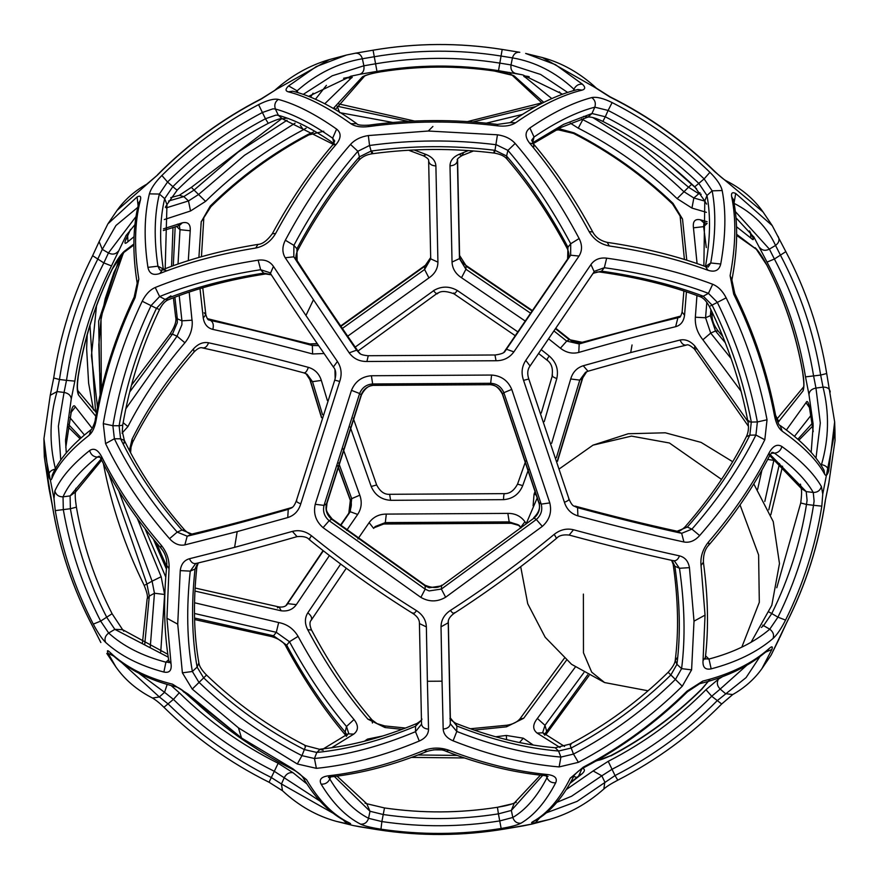 <?xml version="1.0" encoding="UTF-8"?>
<svg xmlns="http://www.w3.org/2000/svg" width="879" height="879" viewBox="0 0 879 879"><rect width="100%" height="100%" fill="white"/><g stroke="black" fill="none" stroke-linecap="round" stroke-linejoin="round"><path stroke-width="1.32" d="M126.279 235.165L111.49 265.908C93.075 302.222 80.868 340.623 74.847 381.112L71.265 398.912L65.529 440.082M521.895 74.715L498.514 70.672C457.97 64.299 417.459 64.53 376.97 71.375L359.786 74.297C363.137 72.935 364.499 70.1 363.873 65.782L375.63 63.782C416.888 56.805 458.179 56.564 499.503 63.057L511.018 64.925L540.618 74.451L567.614 92.405M543.771 102.371L514.083 75.858C510.249 74.056 503.722 72.441 494.492 71.023L494.492 71.034C456.838 65.573 419.184 65.793 381.563 71.715L381.552 71.682C373.597 73.023 367.982 74.429 364.719 75.957L362.544 76.737C366.005 74.902 372.333 73.21 381.552 71.682L381.563 71.693C419.173 65.76 456.827 65.551 494.492 71.023L494.536 71.034M334.35 107.304L334.712 109.26M514.083 75.858L512.204 75.242M511.435 74.77L509.501 72.43M198.907 257.437L201.225 221.838L210.213 206.082C239.527 177.327 272.116 153.44 307.98 134.443L313.495 132.026M414.119 149.957L426.337 154.594C432.38 157.154 435.566 160.934 435.896 165.933L437.929 262.151C437.841 268.633 434.841 273.885 428.941 277.907L347.699 336.196M324.043 353.534L312.616 353.973C276.138 344.139 242.868 335.954 212.817 329.394C207.51 328.043 204.324 324.263 203.258 318.055L199.994 288.631M402.088 729.339L384.98 727.537L367.905 719.198C345.908 693.608 325.845 663.777 307.705 629.705C304.617 623.541 304.661 617.915 307.804 612.828L340.678 564.054M357.885 538.937L369.136 522.631C373.311 516.962 379.036 514.116 386.32 514.094L507.853 513.391C515.083 513.314 520.775 516.094 524.928 521.73L526.213 523.587M566.494 660.228L523.686 718.286L506.513 726.823L474.199 730.097M123.137 422.667L127.916 426.579L122.038 433.171M125.818 408.768L177.042 336.185L184.909 342.766C161.582 369.927 142.585 397.868 127.916 426.579M189.194 292.07L192.007 320.209L181.931 320.824L179.206 295.575M163.439 228.848L182.382 222.805C188.062 221.629 190.677 224.277 190.216 230.748L180.008 229.694L179.316 225.584M96.448 412.767L77.89 390.715L78.517 395.012C76.912 391.605 76.77 385.31 78.121 376.124C84.131 338.635 95.481 302.958 112.182 269.073L112.336 268.974C95.635 302.859 84.285 338.547 78.275 376.036L78.121 376.124M182.382 222.805L179.272 225.595L163.351 230.54M112.182 269.073L112.204 269.062C116.391 260.777 120.401 254.866 124.225 251.361L122.818 253.218L133.894 244.966M171.075 685.532L179.294 692.762C208.477 721.417 241.439 744.909 278.171 763.258L293.004 772.696L307.024 784.035M495.712 736.778L506.348 735.448L523.302 738.206L533.278 745.062M596.621 760.181C597.698 760.972 602.423 759.456 610.806 755.632L595.819 761.126M610.806 755.632C644.472 737.833 674.764 715.638 701.695 689.026L701.717 689.334C674.797 715.935 644.516 738.118 610.872 755.907L610.872 755.907M560.044 747.524L537.069 733.053C532.498 729.35 532.597 724.494 537.366 718.462L544.991 725.329L542.717 732.46L544.793 735.24M537.069 733.053L543.09 732.811L564.549 746.436M757.632 489.372L761.939 470.056M786.364 430.04L806.043 402.648C807.032 400.472 808.087 401.516 809.207 405.79L813.207 431.501M749.622 231.078L752.688 237.121C753.995 240.11 753.402 240.439 750.897 238.099L736.536 226.771M706.408 212.333L691.949 208.081L677.127 198.632C647.504 170.218 614.542 146.727 578.239 128.147L570.339 123.17M551.792 98.569L525.268 77.253C522.73 76.001 523.324 75.671 527.048 76.275L528.718 76.572M770.224 454.63L806.219 491.614L801.187 488.427L800.45 484.12M769.147 452.784L769.564 455.805C753.995 486.362 733.822 516.039 709.045 544.826L709.045 544.826C705.156 548.683 703.277 554.473 703.398 562.208L701.024 565.472C700.222 557 702.717 549.177 708.496 541.991C733.35 513.083 753.567 483.351 769.147 452.784C773.037 445.774 777.289 443.686 781.903 446.521C800.758 460.178 813.921 473.517 821.404 486.548L822.755 494.097L821.81 506.15L813.525 505.293L814.108 501.107L813.251 492.46L806.219 491.614L807.076 500.261L806.493 504.447L800.725 502.964L776.772 587.754M769.136 612.092L771.773 613.564L763.598 625.595L761.335 627.463M762.697 625.112L769.751 629.199L777.937 617.168C795.418 581.766 807.285 544.486 813.525 505.293L806.493 504.447C800.373 542.662 788.793 579.03 771.773 613.564L777.937 617.168L785.562 620.091C781.178 628.727 777.003 634.858 773.07 638.473C757.127 652.053 736.492 662.184 711.166 668.864C705.255 670.073 702.541 667.326 703.035 660.623L705.046 615.124L694.014 621.156L691.597 669.864L682.269 686.235C651.141 716.803 616.52 742.173 578.393 762.346L573.504 754.083C610.938 734.284 644.933 709.375 675.49 679.346L681.599 668.644C685.455 638.319 684.752 604.873 679.478 568.274L674.468 561.055M420.865 597.39L323.065 527.664C315.792 521.258 313.188 513.457 315.22 504.282L351.468 390.342C355.226 381.376 361.873 376.509 371.399 375.74L491.592 375.047C501.217 375.729 507.93 380.519 511.743 389.408L549.793 502.909C552.012 512.105 549.518 519.939 542.321 526.389L445.631 597.237C437.412 602.049 429.161 602.104 420.865 597.39L425.172 589.15L429.095 590.93L441.379 589.062L536.311 519.5C541.079 515.303 542.706 510.183 541.2 504.128L503.854 392.693C501.382 386.837 496.987 383.705 490.658 383.288L489.35 384.584C495.679 385.002 500.074 388.133 502.546 393.979L538.97 502.678C540.475 508.732 538.849 513.852 534.08 518.05L441.489 585.897L429.205 587.765L425.282 585.996L331.625 519.225C326.812 515.061 325.109 509.963 326.494 503.92L361.203 394.803C363.631 388.914 367.971 385.727 374.245 385.255L489.185 384.705C494.35 384.178 498.745 387.32 502.392 394.144L538.651 502.348C540.761 507.205 539.102 512.358 533.663 517.797M326.9 503.513C326.779 509.919 324.054 509.106 332.152 518.984L425.139 585.271L425.172 589.15L329.153 520.698C324.34 516.533 322.637 511.435 324.021 505.392L326.9 503.513L361.423 394.968L359.61 393.528L324.021 505.392L315.22 504.282M332.152 518.984L329.153 520.698L323.065 527.664M511.743 389.408L503.854 392.693L502.392 394.144M549.793 502.909L541.2 504.128L538.651 502.348M489.185 384.705L374.476 385.365L372.652 383.969C366.378 384.453 362.038 387.639 359.61 393.528L351.468 390.342M602.994 121.181L605.29 116.775C639.824 134.509 671.04 156.759 698.937 183.546L706.969 195.479L704.793 201.027L706.628 204.137M707.98 270.271C678.522 259.437 645.625 251.328 609.279 245.966C600.511 244.296 593.797 239.506 589.128 231.606C571.064 198.182 551.221 168.68 529.587 143.101C524.785 136.904 524.884 131.861 529.883 127.96C552.331 112.655 572.965 102.524 591.787 97.569C596.654 96.635 603.433 98.305 612.125 102.568C648.208 121.049 680.807 144.288 709.924 172.295C716.814 179.14 720.901 185.216 722.186 190.523C726.197 211.762 725.713 236.264 720.736 264.008C719.187 270.402 714.935 272.49 707.98 270.271L705.584 266.601L708.199 266.996L710.737 262.986C715.627 235.737 716.099 211.685 712.166 190.842L706.969 195.479C710.781 215.838 710.32 239.297 705.573 265.854L704.881 266.348M583.524 116.391L588.018 117.061L591.974 113.501L605.29 116.775L608.114 110.446L594.808 107.172C576.327 112.04 556.066 121.994 534.036 137.014L531.674 140.211L533.432 143.837L533.839 146.925M722.186 190.523L712.166 190.842L704.134 178.898L694.882 186.689M813.163 424.315L808.977 394.616L805.505 376.86C798.89 336.448 786.068 298.19 767.037 262.096L753.732 236.737M803.516 386.936L803.461 387.09C804.164 386.342 803.878 381.266 802.604 371.839L802.681 371.905C804.197 381.057 804.329 387.353 803.098 390.792L777.926 422.48M802.604 371.839C796.044 334.427 784.134 298.882 766.862 265.194L766.96 265.26C784.233 298.948 796.143 334.492 802.703 371.905L802.703 371.905M736.646 234.308L756.369 249.317L736.635 235.396M697.08 263.579L693.454 227.826C692.652 221.365 694.948 218.695 700.354 219.794L703.53 222.519L707.134 223.508M776.64 419.393L803.472 387.046L803.098 390.792M693.454 227.826L703.639 226.65L706.309 247.559M741.085 391.276L702.892 339.755C697.366 332.888 694.849 325.384 695.344 317.22L705.562 317.769L710.693 333.086L731.119 358.577M702.892 339.755L710.693 333.086L715.484 330.987L710.353 315.682L710.913 309.683M551.638 443.324L570.713 378.981C572.723 372.18 576.91 367.774 583.249 365.741L630.704 352.567L680.104 340.03C685.323 338.986 690.246 340.986 694.86 346.018L747.93 421.535M533.092 505.843L534.058 494.185L535.245 490.954M718.462 679.126L718.396 679.225C716.55 682.73 717.154 686.016 720.198 689.07L711.715 696.256C682.467 725.801 649.251 750.139 612.07 769.268L601.829 775.805L593.149 770.949L608.213 761.335C644.692 742.568 677.28 718.681 705.98 689.696L718.462 679.126L722.637 676.599M542.673 775.388L511.336 810.438L514.281 803.043L516.336 802.285M513.556 803.549L497.437 807.285L498.415 813.866C460.069 819.898 421.7 820.129 383.299 814.536L369.993 811.262L334.372 776.476M540.42 775.146L514.281 803.043C510.952 804.582 505.326 805.999 497.437 807.285C459.816 813.207 422.162 813.427 384.486 807.944L381.882 821.579C421.25 827.348 460.585 827.117 499.898 820.898L512.82 817.47C525.829 809.801 537.212 796.561 546.98 777.75L547.441 776.344M365.038 803.164L366.785 803.747L369.993 811.262L368.565 818.305L381.882 821.579L380.959 829.183C371.356 827.699 364.576 826.029 360.621 824.183C345.81 816.536 332.647 803.197 321.132 784.156C318.813 779.629 321.198 776.849 328.296 775.827C359.17 772.355 391.1 763.873 424.085 750.391C432.27 747.381 440.522 747.326 448.861 750.248C482.736 763.335 515.632 771.443 547.551 774.542C554.924 775.509 557.638 778.256 555.693 782.793C545.749 801.956 534.146 815.437 520.906 823.249C517.281 825.15 510.699 826.897 501.162 828.49C461.123 834.83 421.052 835.061 380.959 829.183M168.241 657.14L114.841 629.364L106.809 617.432C89.208 583.096 77.055 546.87 70.375 508.732L70.1 495.899L75.484 492.064L75.924 488.328M99.03 456.267L97.195 457.113C80.143 470.726 68.76 483.966 63.035 496.833L63.31 509.666C70.122 548.771 82.571 585.919 100.656 621.101L112.062 613.74M55.256 510.611L53.993 498.569L54.85 491.009C60.673 477.901 72.265 464.42 89.636 450.553C93.921 447.675 97.921 449.718 101.645 456.673C116.72 487.065 136.564 516.566 161.198 545.178C166.944 552.331 169.559 560.132 169.032 568.559L166.933 618.256L171.042 663.722C171.877 670.424 169.482 673.204 163.868 672.05C139.706 665.656 120.28 655.756 105.568 642.351C101.887 638.758 97.8 632.671 93.295 624.123C74.88 588.282 62.2 550.441 55.256 510.611L70.375 508.732L76.396 507.161C75.22 499.261 74.924 494.174 75.539 491.91M93.295 624.123L100.656 621.101L108.688 633.045L114.841 629.364L122.631 629.683L123.807 631.199M239.835 736.8L184.172 692.026L210.477 715.121M354.028 719.527L346.502 726.483C325.79 701.958 306.793 673.71 289.477 641.725L276.292 632.32L278.676 622.541C287.092 624.134 293.564 628.749 298.08 636.374C315.067 667.754 333.712 695.476 354.028 719.527C358.654 725.483 358.555 730.35 353.743 734.119L331.592 747.765M353.743 734.119L348.04 733.844L346.304 736.393M194.556 618.047L273.512 635.77L286.708 645.175L289.477 641.725L298.08 636.374M129.389 450.466L132.103 439.126C147.518 408.164 167.966 378.102 193.435 348.93C198.094 343.843 203.137 341.788 208.565 342.777C238.616 349.326 271.886 357.522 308.364 367.345C314.847 369.301 319.176 373.663 321.34 380.431L327.384 400.582M343.074 448.784L359.808 495.196C362.225 502.129 361.511 508.545 357.665 514.446L346.656 530.389M329.438 555.528L296.333 604.642C292.861 609.51 287.818 611.564 281.192 610.806L194.951 591.062M376.454 485.021L371.191 486.483L350.205 427.007M528.521 469.375L522.73 485.604C519.137 494.207 512.743 498.898 503.535 499.668L390.606 500.316L389.65 494.416M503.535 499.668L503.535 499.525C503.612 495.349 504.008 493.416 504.755 493.745M355.215 347.084L433.567 290.751C436.05 293.773 437.368 294.553 437.511 293.103L357.951 351.04M522.73 485.604L517.797 484.197M541.31 349.721L549.232 356.017C556.231 362.159 558.747 369.674 556.792 378.552L556.66 378.508C552.869 377.047 551.485 375.904 552.506 375.08L541.266 413.075M549.232 356.017L549.166 356.116C546.903 359.247 546.309 360.467 547.375 359.775M433.49 290.652C441.368 286.016 449.323 285.972 457.344 290.509L457.278 290.608C454.904 293.663 453.718 294.454 453.718 293.004L453.861 293.729C445.598 290.74 440.082 290.762 437.302 293.817M525.554 321.264L461.519 277.72C455.498 273.765 452.344 268.545 452.037 262.063L450.004 165.856C450.07 160.846 453.037 157.033 458.915 154.407L468.353 150.573M686.444 291.828L684.543 315.253C683.708 321.472 680.742 325.285 675.643 326.702C646.768 333.602 614.487 342.173 578.789 352.424C572.317 354.072 566.186 352.677 560.406 348.216L548.738 338.92M558.659 128.598L574.152 132.894C610.455 151.474 643.417 174.976 673.039 203.39L682.522 219.047L686.763 260.184M134.037 236.693L127.927 241.725C125.203 244.087 124.346 243.769 125.356 240.769L130.433 229.584M306.145 128.147L303.343 129.74C267.48 148.749 234.891 172.625 205.576 201.379L190.523 210.993L188.491 200.939L198.72 194.402L244.516 155.286L295.08 123.148M347.502 77.484L348.436 77.308C352.402 76.66 353.259 76.978 351.007 78.264L324.769 103.755M278.302 99.393C295.762 104.14 315.198 114.039 336.613 129.081C341.36 132.949 341.261 138.003 336.305 144.222C314.089 170.054 293.872 199.797 275.654 233.429C270.93 241.417 264.282 246.274 255.723 248.032C220.157 253.811 188.227 262.283 159.934 273.468C153.243 275.742 149.232 273.71 147.925 267.348C143.782 239.648 144.266 215.146 149.375 193.863C150.946 188.502 155.111 182.382 161.879 175.481C190.501 147.145 222.739 123.532 258.569 104.634C267.216 100.25 273.787 98.503 278.302 99.393C275.039 101.887 274.072 105.106 275.391 109.029L272.995 108.82L262.469 112.468C227.287 131.015 195.643 154.21 167.537 182.019L159.363 194.05C154.33 214.959 153.858 239.011 157.923 266.205L163.285 269.007C159.341 242.505 159.802 219.047 164.681 198.632L172.855 186.601C175.866 189.414 177.349 190.446 177.294 189.699M161.879 175.481L167.537 182.019L172.855 186.601C200.291 159.495 231.155 136.882 265.447 118.753L268.15 123.126M287.037 118.116L282.335 118.808L278.368 115.325C295.102 119.907 313.715 129.389 334.207 143.76L332.636 138.19C311.616 123.412 292.531 113.699 275.391 109.029L278.368 115.325L275.973 115.105L265.447 118.753L258.569 104.634M149.375 193.863L159.363 194.05L164.681 198.632L166.966 204.587L165.34 207.29M150.221 647.537L154.451 593.237L152.089 581.173L161.154 576.723L164.626 594.479L160.747 651.877M65.793 447.268L71.496 410.075C72.803 405.79 74.1 404.736 75.385 406.9L92.196 428.337M532.641 142.794L563.626 124.357L591.974 113.501L594.808 107.172C596.039 103.228 595.028 100.03 591.787 97.569M364.466 741.206L367.51 739.107L382.848 735.965M194.534 602.752L278.676 622.541M192.105 320.154C192.875 328.274 190.479 335.811 184.909 342.766M190.216 230.748L188.304 260.623M582.25 768.235C585.216 769.103 585.106 771.004 581.909 773.938L580.404 774.586M333.317 108.447L362.544 76.737M537.366 718.462L575.316 667.062M710.144 679.137L701.717 689.334M695.344 317.22L696.948 295.52M755.138 247.691C758.676 251.141 762.609 256.998 766.96 265.26M700.354 219.794L707.079 221.706M556.792 378.552L544.266 421.612M457.344 290.509L518.138 332.064M335.163 378.783L334.965 370.158M390.606 500.316C381.354 499.679 374.893 495.064 371.191 486.483M520.906 823.249C516.863 823.458 514.171 821.535 512.82 817.47L511.336 810.438L498.415 813.866L501.162 828.49M131.465 385.189L169.955 334.174C174.899 326.614 176.789 320.824 175.602 316.792L177.316 318.78L177.294 322.692L172.427 334.152L129.707 391.957M169.955 334.174L172.427 334.152L177.042 336.185L181.909 324.725L181.931 320.824L177.316 318.78L174.877 297.201M349.194 352.842L285.225 257.756C282.082 252.504 282.115 246.669 285.334 240.242C304.749 203.796 326.472 171.855 350.501 144.409C354.885 139.673 360.829 136.717 368.334 135.553L428.205 131.026L497.459 134.795C505.018 135.882 510.919 138.772 515.182 143.453C538.563 170.614 559.879 202.313 579.14 238.528C582.337 244.933 582.305 250.779 579.03 256.053L513.874 351.875C509.534 357.775 503.59 360.731 496.042 360.742L366.917 361.489C359.401 361.566 353.501 358.676 349.194 352.842L356.621 350.172L359.159 352.897C360.071 354.336 363.016 355.27 367.971 355.72L495.185 354.984C501.052 354.182 504.359 352.908 505.117 351.161L570.647 255.218L570.724 243.747L579.14 238.528M305.936 315.506L337.415 361.467C341.393 367.565 342.162 374.212 339.712 381.431L300.772 503.832C298.673 510.886 294.333 515.468 287.752 517.566L237.187 531.608L184.843 544.892C179.426 545.969 174.317 543.892 169.537 538.673C142.695 508.007 121.368 476.308 105.568 443.598L103.272 423.634C110.446 381.409 123.434 340.612 142.211 301.244C145.628 294.399 149.968 289.817 155.231 287.499C185.326 275.27 219.629 266.172 258.129 260.173C264.865 259.316 269.974 261.393 273.446 266.392L305.936 315.506L313.232 300.211M297.344 536.52L297.047 536.64C259.701 547.364 225.925 556.33 195.698 563.549L190.249 571.13L180.239 570.614C181.118 564.142 184.205 560.187 189.479 558.725L234.605 547.353L292.388 531.399C299.113 529.685 305.474 531.136 311.474 535.761C345.194 563.054 380.222 588.018 416.536 610.663C422.788 614.773 426.062 620.189 426.37 626.914L419.426 623.552L421.535 723.911C421.942 727.043 424.271 728.779 428.534 729.13C428.469 734.328 425.381 738.294 419.283 741.019C383.76 755.907 349.457 765.016 316.385 768.345L297.3 763.983L238.418 727.823L192.237 689.081L182.392 672.831L177.734 624.156L166.933 618.256M573.493 529.762L569.174 535.069C563.263 534.432 559.11 535.465 556.715 538.179C523.554 565.527 489.328 590.6 454.058 613.399L454.058 613.399C449.85 616.542 447.894 619.684 448.191 622.815L441.016 626.826C441.115 620.091 444.225 614.63 450.356 610.466C486.043 587.403 520.665 562.033 554.231 534.355C560.22 529.652 566.636 528.125 573.493 529.762C612.256 540.211 647.603 548.914 679.511 555.869C685.027 557.286 688.334 561.209 689.444 567.647L679.478 568.274L674.874 566.241C679.994 601.983 680.687 634.671 676.94 664.304L670.831 675.017C640.956 704.321 607.741 728.669 571.185 748.029L558.572 751.04C525.752 748.194 491.844 739.843 456.86 725.988L450.356 717.978M822.755 494.097L834.962 431.16L834.654 421.909L828.688 470.902C827.326 475.352 825.985 476.451 824.656 474.199C817.085 460.233 802.934 445.906 782.222 431.204C778.607 428.436 776.058 423.392 774.575 416.075C766.587 373.938 752.962 333.284 733.712 294.135L730.108 275.709C735.822 245.626 736.338 219.31 731.669 196.764C730.976 192.951 732.317 191.853 735.701 193.468L772.223 225.595L763.005 211.905L714.913 171.855C683.917 141.398 648.9 116.435 609.85 96.965L594.468 87.164L542.464 57.585L525.642 53.443L555.418 64.639L582.436 84.208C585.546 87.219 585.425 89.197 582.085 90.13C562.011 95.042 539.838 105.919 515.588 122.785C511.16 125.653 505.183 126.675 497.635 125.851C454.476 120.5 411.438 120.753 368.51 126.598C360.994 127.51 355.127 126.565 350.908 123.741C327.757 107.161 306.881 96.525 288.279 91.834C285.203 90.933 285.323 88.966 288.631 85.911L316.253 66.595L346.601 55.014L329.427 59.574L276.962 89.01L261.327 98.997C222.541 118.918 187.919 144.288 157.451 175.108L117.072 210.378L107.886 223.881L137.102 196.951C140.211 195.303 141.299 196.38 140.387 200.203C134.52 222.816 134.004 249.131 138.827 279.148L135.113 297.618C116.325 336.987 103.348 377.794 96.174 420.019C94.833 427.37 92.493 432.446 89.164 435.237C70.045 450.169 57.585 464.65 51.795 478.703C50.762 480.956 49.674 479.879 48.499 475.44C48.938 472.012 51.268 469.891 55.498 469.1C49.059 443.302 49.576 417.47 57.025 391.594L59.464 379.497L66.496 380.343C72.627 339.074 85.076 299.937 103.843 262.92L108.436 252.965L135.981 216.608M683.928 541.991C652.02 535.036 616.673 526.323 577.91 515.885C571.163 513.841 566.669 509.315 564.428 502.294L523.554 380.354C521.049 373.157 521.796 366.499 525.785 360.379L590.952 264.546C594.556 259.503 599.797 257.371 606.664 258.151C645.977 263.689 681.324 272.391 712.693 284.258C718.187 286.532 722.681 291.059 726.164 297.838C745.425 336.987 759.049 377.64 767.037 419.777L764.807 439.764C748.447 472.66 726.724 504.612 699.64 535.586C694.795 540.871 689.554 543.002 683.928 541.991L681.654 533.311L691.938 529.125C718.528 498.701 739.854 467.342 755.918 435.039L757.379 421.953C749.534 380.574 736.162 340.678 717.253 302.233L708.43 293.344L712.693 284.258M303.299 94.35L332.196 75.792L363.873 65.782L362.39 58.761C361.071 54.696 358.643 52.861 355.127 53.256L373.081 50.191C416.097 42.895 459.135 42.642 502.206 49.444L519.808 52.3C516.193 51.938 513.732 53.806 512.446 57.882L500.92 56.014C458.629 49.334 416.371 49.587 374.146 56.75L362.39 58.761C338.437 62.892 316.671 73.583 297.102 90.823L295.926 92.02M821.81 506.15C815.459 546.068 803.373 584.041 785.562 620.091M448.224 622.277L450.301 723.747L456.794 731.449C492.614 745.656 527.312 754.204 560.901 757.083L559.132 766.927C524.928 763.994 489.581 755.292 453.103 740.821C446.829 738.151 443.521 734.229 443.181 729.043L442.038 681.181L427.392 681.269L428.534 729.13M152.539 698.058L159.363 696.948L168.219 704.024C198.654 733.932 233.045 758.445 271.38 777.563L281.445 783.98L282.456 790.704L269.04 782.244C230.023 762.796 195.028 737.844 164.043 707.397C160.176 703.497 156.33 700.376 152.539 698.058L152.539 698.058C137.278 690.29 125.093 679.972 115.995 667.095L108.117 653.328C106.766 650.229 107.381 649.889 109.974 652.306C125.389 666.985 146.266 677.621 172.603 684.214L187.996 694.014L241.538 738.008L293.059 768.905L306.595 779.728C318.835 800.637 332.976 814.965 349.018 822.722C351.644 824.019 351.029 824.359 347.172 823.733L336.536 821.415L353.358 825.557L376.794 829.556C419.865 836.358 462.903 836.105 505.919 828.809L532.399 823.986L549.573 819.426L535.542 822.645C531.432 823.315 530.542 822.986 532.872 821.645C547.232 813.712 559.692 799.231 570.251 778.19L583.206 767.224C621.332 747.051 655.954 721.681 687.081 691.103L702.717 681.126C730.306 674.226 752.468 663.337 769.213 648.471C772.037 646.021 772.938 646.351 771.883 649.46L761.928 668.622L771.114 655.119L786.276 623.376C805.867 584.81 818.843 544.002 825.216 500.975L828.754 483.725L835.05 440.412L828.754 483.725M53.993 498.569L44.038 447.84L44.346 457.091L52.355 505.469C59.354 548.419 72.968 589.073 93.218 627.408L100.865 642.538M145.288 584.865L146.936 584.041L149.298 596.105L147.112 598.973C148.079 597.094 147.101 592.567 144.189 585.403C124.994 546.375 111.413 505.854 103.447 463.837L103.612 464.046M48.752 487.043L44.346 457.091M100.47 641.824L93.163 627.353C72.913 589.018 59.289 548.375 52.29 505.425L52.355 505.469M71.265 398.912L71.265 398.802C70.738 395.33 68.342 393.21 64.057 392.441L66.496 380.343L74.814 381.123M111.49 265.908L103.843 262.92L92.625 255.701L99.129 241.604L102.272 249.361L97.69 259.327C78.462 297.19 65.716 337.25 59.464 379.497L53.784 378.025M89.164 435.237L91.119 429.644C71.649 444.675 58.673 459.882 52.18 475.264L51.795 478.703M48.499 475.44L43.95 438.588L50.246 395.275L57.025 391.594L64.057 392.441L58.388 426.172L60.761 460.003M91.119 429.644C91.581 430.534 95.558 421.349 95.317 419.173L96.174 420.019M95.317 419.173C102.48 377.047 115.424 336.349 134.157 297.102L135.113 297.618M134.157 297.102L137.19 283.214L138.827 279.148M137.102 196.951L138.091 205.84M137.19 283.214C132.279 252.954 132.839 226.123 138.871 202.73L140.387 200.203M336.305 144.222L332.734 144.903L334.723 140.97L332.636 138.19L336.613 129.081M147.925 267.348L157.923 266.205L159.648 269.754M332.734 144.903L332.734 144.903C310.562 170.68 290.422 200.302 272.303 233.759L272.303 233.759C267.139 240.681 262.349 244.23 257.921 244.406L255.723 248.032M165.79 270.205L162.373 269.798L159.934 273.468M275.654 233.429L272.303 233.759M574.91 90.229L573.932 89.208C555.528 72.188 535.036 61.75 512.446 57.882L511.018 64.925C510.446 69.254 511.897 72.067 515.358 73.396L522.423 74.847M350.908 123.741L356.72 123.631C333.504 106.952 312.188 96.13 292.773 91.185L288.279 91.834M288.631 85.911L297.102 90.823L297.959 92.614M373.081 50.191L376.97 71.364M356.72 123.631C357.434 125.06 361.478 125.565 368.817 125.159L368.51 126.598M373.081 50.18C416.086 42.873 459.124 42.621 502.195 49.433L498.514 70.661M368.817 125.159C411.592 119.335 454.476 119.083 497.47 124.411L497.635 125.851M497.47 124.411L510.095 122.642L515.588 122.785M582.436 84.208C578.745 83.802 575.91 85.472 573.932 89.208L573.284 90.68M510.095 122.642C534.41 105.678 556.978 94.635 577.8 89.493L582.085 90.13M191.919 187.897L194.061 190.073L183.821 196.61L168.548 201.027M144.497 186.073L157.451 175.108M146.31 184.425L146.31 184.425C134.311 191.226 124.565 199.874 117.072 210.378M157.462 174.866C187.919 144.046 222.53 118.687 261.294 98.778L261.327 98.997M261.294 98.778L276.962 89.01M170.746 197.61L179.338 195.292L183.821 196.61L188.491 200.939L166.219 207.883M408.186 121.368L337.184 106.216M459.574 255.295L459.574 255.371C459.508 259.283 461.596 262.612 465.848 265.348L459.574 255.448L457.574 159.352M452.037 262.063L459.464 258.613L465.914 269.249L530.916 313.429M463.453 152.77L462.068 155.55C458.168 157.901 456.608 159.484 457.399 160.297L457.399 160.549C456.904 163.725 454.487 165.494 450.147 165.856L450.004 165.856M582.261 342.305L569.174 339.624L555.627 328.845M560.406 348.216L566.702 341.096L579.184 343.953C615.575 333.515 648.482 324.78 677.907 317.748L679.225 317.297M457.574 159.341L459.464 258.613L457.399 160.132M555.924 328.416L569.724 339.393L566.702 341.096L554.111 331.075M430.688 257.525L424.711 266.326L428.644 262.173L430.688 257.459M342.37 328.427L424.601 269.49L430.71 258.855L437.929 262.151M203.258 318.055L205.829 314.693C207.004 318.55 208.092 320.308 209.081 319.956L210.63 320.461C241.264 327.142 275.16 335.492 312.342 345.513L318.605 345.612M317.429 343.887L310.111 344.063L207.477 318.747M207.4 318.659L309.826 343.931L312.342 345.513L312.616 353.973M374.575 527.202L384.002 523.895L373.883 527.839M520.577 527.268L518.236 524.829L509.183 521.884L385.31 522.598L375.19 526.543L373.85 528.114M386.32 514.094L385.31 522.598L384.002 523.895L510.776 523.159L519.006 525.488M518.236 524.829L521.049 527.96M507.853 513.391L509.183 521.884L511.029 523.28C515.962 523.73 518.896 524.664 519.841 526.103M305.991 373.663L310.265 380.222L305.969 373.652M322.527 414.646L312.495 381.662L307.123 374.311L303.673 372.773C305.31 373.256 306.859 371.487 308.32 367.477L308.364 367.345M337.833 465.606L350.391 499.931L348.82 513.171M340.602 525.675L350.238 511.721L351.699 498.646L359.808 495.196M277.445 607.839L279.148 606.982C283.049 607.367 285.741 606.488 287.213 604.345L287.73 603.653L296.333 604.642M338.657 462.903L351.699 498.646L350.238 500.107C352.083 503.118 351.622 507.447 348.864 513.094L340.316 525.455L350.238 511.721L357.665 514.446M178.745 224.881L177.47 224.167M194.479 613.476L276.292 632.32L273.512 635.77L271.754 636.627C279.467 639.033 284.302 642.494 286.257 647.032L286.708 645.175C304.442 677.995 323.922 706.958 345.161 732.075L346.798 734.679M323.428 748.798L348.04 733.844L348.655 733.196L346.502 726.483L345.161 732.075L345.568 735.163C323.977 709.639 304.211 680.258 286.257 647.032M271.754 636.627L194.589 619.541M320.121 801.176L274.204 771.235C236.77 752.534 203.17 728.592 173.416 699.387L164.56 692.311L167.186 684.422M179.294 692.762L173.416 699.387L164.087 707.145M108.117 653.328L113.49 655.954M278.171 763.258L269.15 782.035M109.974 652.306L110.996 653.635C127.279 669.04 148.848 680.082 175.723 686.741L175.723 686.741C178.602 687.378 182.557 689.993 187.579 694.564C218.97 724.725 253.932 749.644 292.454 769.323C297.124 771.685 300.574 774.3 302.794 777.168L306.595 779.728M282.456 790.704L282.456 790.704C298.717 805.79 316.748 816.031 336.536 821.415M172.603 684.214L175.723 686.741M343.26 819.997L347.172 823.733M187.996 694.014L187.579 694.564M347.908 822.414L349.018 822.722M293.059 768.905L292.454 769.323M105.568 642.351C104.249 638.747 105.282 635.638 108.688 633.045C123.126 646.197 142.211 655.91 165.922 662.195L168.647 662.261M101.096 459.047L70.1 495.899L63.035 496.833C58.794 496.899 56.058 494.965 54.85 491.009M89.636 450.553C90.801 454.553 93.328 456.739 97.195 457.113L99.854 457.135M101.645 456.673L101.349 459.552C116.424 489.966 136.245 519.423 160.802 547.947L160.802 547.947C165.076 552.781 167.076 558.626 166.79 565.494L166.79 565.494C163.318 599.961 163.999 631.737 168.823 660.832L168.911 662.656L169.57 661.7M161.198 545.178L160.802 547.947M169.032 568.559L166.79 565.494M171.042 663.722L168.823 660.832M168.636 659.689L165.922 662.195L163.868 672.05M155.231 287.499L159.626 296.542L151.111 305.529C132.663 344.183 119.918 384.244 112.875 425.7L114.38 438.764L105.568 443.598M158.44 309.1L156.451 308.331L164.977 299.343C193.863 287.62 226.771 278.885 263.7 273.127L271.161 274.578M292.169 507.359L290.707 507.886C254.328 518.324 221.42 527.07 191.985 534.091L181.964 530.026C156.242 500.601 135.784 470.199 120.599 438.819L119.105 425.755L122.708 425.183L122.313 431.457L124.346 440.445L123.994 443.401M169.537 538.673L177.184 532.114L181.964 530.026L184.645 530.037C159.308 501.063 139.212 471.199 124.346 440.445L120.599 438.819L114.38 438.764C129.894 470.891 150.825 502.008 177.184 532.114L187.205 536.19L184.843 544.892M287.752 517.566L288.235 509.359L291.004 507.765C254.701 518.181 221.904 526.895 192.6 533.894L187.205 536.19C217.311 528.993 250.987 520.06 288.235 509.359L291.015 508.161C292.927 507.579 294.707 505.117 296.344 500.799L334.778 380.003C336.437 374.234 335.976 369.894 333.361 366.993L337.415 361.467M269.875 272.71L260.656 269.71C222.848 275.588 189.172 284.532 159.626 296.542L164.977 299.343L168.46 299.728C165.23 300.882 162.23 304.189 159.462 309.65C141.75 346.831 129.499 385.343 122.708 425.183M103.272 423.634L112.875 425.7L119.105 425.755C126.005 385.244 138.464 346.106 156.451 308.331L142.211 301.244M258.129 260.173L260.656 269.71L263.7 273.127L265.568 273.962C229.133 279.654 196.764 288.235 168.46 299.728M273.446 266.392L270.424 273.446C289.125 302.321 310.111 333.504 333.361 366.993M296.761 500.371C295.729 501.228 297.058 502.381 300.772 503.832M334.987 380.189L339.712 381.431M748.974 420.656L747.941 421.59L751.303 422.074L749.842 435.16C734.119 466.716 713.287 497.36 687.323 527.081L677.05 531.268C646.417 524.587 612.509 516.248 575.327 506.227L577.558 507.677C615.619 517.929 650.328 526.477 681.654 533.311L676.412 531.059C678.094 532.026 680.917 530.696 684.884 527.07L687.323 527.081L691.938 529.125L699.64 535.586M593.149 273.27L601.555 271.161C639.264 276.489 673.16 284.84 703.277 296.201L712.1 305.101L710.518 305.881M606.664 258.151L604.334 267.71L601.555 271.161L599.852 272.018C637.077 277.281 670.468 285.499 700.014 296.662L703.277 296.201L708.43 293.344C677.632 281.687 642.934 273.149 604.334 267.71L594.523 271.248M590.952 264.546L594.182 271.71L530.136 365.906C527.499 369.378 527.048 373.707 528.762 378.893L569.054 499.14C570.921 503.458 572.614 505.788 574.108 506.139L577.558 507.677L577.91 515.885M726.164 297.838L712.1 305.101C730.548 342.667 743.612 381.651 751.303 422.074L757.379 421.953L767.037 419.777M764.807 439.764L755.918 435.039L749.842 435.16L746.37 436.676C748.458 432.402 748.974 427.37 747.941 421.59L747.941 421.59C740.371 381.816 727.515 343.436 709.342 306.452C706.397 301.047 703.288 297.783 700.014 296.662M530.07 365.983L525.785 360.379M528.609 379.069L523.554 380.354M568.735 498.778C569.614 499.635 568.175 500.799 564.428 502.294M672.05 560.439L674.874 566.241L673.171 564.307L671.6 560.341M453.103 740.821L456.794 731.449L456.86 725.988L455.575 723.197C489.966 736.822 523.192 745.007 555.242 747.765L558.572 751.04L560.901 757.083L573.504 754.083L571.185 748.029C569.779 744.623 569.713 743.447 570.976 744.513M556.275 537.937L554.231 534.355M679.511 555.869C677.918 559.769 675.731 561.34 672.984 560.571M569.174 535.069C607.345 545.354 642.164 553.924 673.622 560.78L674.523 561.077M454.289 612.674C454.113 614.135 452.795 613.399 450.356 610.466M691.597 669.864L681.599 668.644L676.94 664.304L675.226 660.437C678.896 631.529 678.214 599.489 673.171 564.307M455.575 723.197L455.575 723.197C450.806 720.044 449.059 718.352 450.356 718.132L448.312 621.541L450.301 723.747C449.828 726.878 447.455 728.647 443.181 729.043M682.269 686.235L668.743 672.874M329.153 777.223L329.79 779.014C341.096 797.703 354.028 810.801 368.565 818.305C367.246 822.381 364.598 824.348 360.621 824.183M546.222 775.794L546.98 777.75C548.705 781.376 551.616 783.057 555.693 782.793M548.067 776.366L544.903 775.619L547.551 774.542M544.903 775.619C512.853 772.487 479.923 764.389 446.092 751.303L448.861 750.248M446.092 751.303C441.522 749.029 435.193 749.062 427.095 751.391L424.085 750.391M321.132 784.156C325.153 784.376 328.043 782.662 329.79 779.014L330.614 776.915M427.095 751.391C394.144 764.873 362.148 773.355 331.119 776.86L328.296 775.827M523.873 825.744L532.399 823.986M523.543 825.81L505.919 828.82C462.914 836.127 419.876 836.379 376.805 829.567L359.192 826.699M359.731 826.787L353.358 825.557M546.518 812.756L577.063 801.395L615.047 775.564L617.673 780.003M608.213 761.335L615.047 775.564C653.119 756.006 687.114 731.097 717.033 700.838L746.095 677.588L759.95 656.602M583.206 767.224L583.953 767.62C580.481 769.257 577.261 771.806 574.306 775.245L570.251 778.19M687.081 691.103L687.62 691.663L699.662 683.708C727.702 676.753 750.479 665.524 768.004 650.042L768.356 649.691M574.306 775.245C563.582 796.901 550.364 812.152 534.63 821.008L532.872 821.645M702.717 681.126L699.662 683.708M539.541 818.03L535.542 822.645M769.213 648.471L768.004 650.042M556.846 802.351L571.548 796.253L601.829 775.805L604.818 782.09L603.851 789.001C606.554 786.54 611.169 783.618 617.706 780.222C656.47 760.313 691.081 734.954 721.538 704.134L732.69 694.575L725.516 693.652L720.198 689.07L746.864 665.216M771.883 649.46L765.609 652.119M705.98 689.696L711.715 696.256L721.549 703.892M544.486 734.459L587.732 674.819M589.084 675.555L546.266 734.097L546.562 730.899L544.991 725.329L583.876 672.622M557.363 460.882L582.239 378.629L586.776 371.674M587.743 371.29L585.524 372.311L579.766 380.113L556.363 457.761M570.713 378.981L579.766 380.113L582.656 378.201L557.495 461.31M774.135 459.014L773.85 460.354L767.697 459.431M779.277 638.593L771.114 655.119M786.276 623.376L786.375 623.299C805.977 584.722 818.953 543.925 825.315 500.898M705.419 221.211L704.694 221.684M704.002 222.64L703.639 226.65L707.057 223.486M776.278 418.25L777.245 418.876M712.298 312.572L710.353 315.682L705.562 317.769L706.826 302.343M725.307 342.766L715.484 330.987L718.198 331.053L722.813 336.492M701.211 194.281L698.585 193.611L688.51 187.194L691.004 184.986M581.59 118.962L582.986 119.731C619.992 138.673 653.58 162.626 683.774 191.589L693.85 197.995L691.949 208.081M728.449 182.678L726.461 180.942C741.722 188.71 753.907 199.028 763.005 211.905M704.804 201.093L693.85 197.995L699.992 192.666M714.913 171.855L714.957 171.603C683.972 141.156 648.977 116.204 609.96 96.756L596.544 88.296C580.283 73.21 562.252 62.969 542.464 57.585M594.468 87.164L596.544 88.296M821.25 465.496L821.491 464.639C828.941 438.764 829.457 412.932 823.03 387.134L820.667 375.069L826.645 373.531M735.36 211.586L769.389 249.12L774.399 259.019C793.792 295.805 806.856 334.8 813.602 375.992L815.965 388.068C811.68 388.881 809.35 391.034 808.977 394.506L808.977 394.616M805.516 376.871L820.667 375.069C813.8 332.899 800.428 292.993 780.541 255.349L775.542 245.439C778.948 242.868 779.816 239.868 778.135 236.462M767.059 262.096L774.399 259.019L785.837 251.647C806.087 289.982 819.711 330.625 826.71 373.575L834.654 421.909M830.248 391.957C829.666 388.639 827.26 387.035 823.03 387.134L815.965 388.068L820.305 422.997L815.987 458.08M828.688 470.902C828.106 467.474 825.711 465.387 821.491 464.639L820.623 464.541M824.656 474.199L823.986 470.166C815.712 455.124 801.099 440.236 780.145 425.491L780.145 425.491C779.08 425.755 777.552 422.316 775.553 415.163L775.553 415.163C767.587 373.146 754.006 332.625 734.811 293.597L731.888 280.027L730.108 275.709M785.837 251.647L772.223 225.595M782.222 431.204L780.145 425.491M734.053 203.071L735.701 193.468M774.575 416.075L775.553 415.163M733.35 199.5L731.669 196.764M733.712 294.135L734.811 293.597M821.404 486.548C820.184 490.515 817.47 492.482 813.251 492.46C805.922 479.67 792.99 466.573 774.476 453.168L772.96 452.432M705.343 658.789L708.979 659.041C733.855 652.471 754.105 642.527 769.751 629.199C773.168 631.748 774.267 634.847 773.07 638.473M771.235 453.234L774.476 453.168C778.267 452.762 780.739 450.542 781.903 446.521M709.045 544.826L708.496 541.991M711.166 668.864L708.979 659.041L705.562 655.855M703.398 562.208C708.089 596.588 708.749 628.331 705.387 657.437L703.035 660.623M720.736 264.008L710.737 262.986L705.441 266.546M609.279 245.966L607.246 242.373C600.423 240.769 595.588 237.297 592.743 231.968L592.743 231.968C574.789 198.742 555.023 169.361 533.432 143.837L529.587 143.101M589.128 231.606L592.743 231.968M529.883 127.96L534.036 137.014L532.696 142.607M612.125 102.568L608.114 110.446C643.549 128.598 675.555 151.408 704.134 178.898L709.924 172.295M505.249 350.754L504.447 351.776M515.182 143.453L507.919 150.397L506.579 155.99L507.018 159.121C529.07 184.755 549.221 214.718 567.482 249.01L567.944 247.197L570.724 243.747C551.803 208.18 530.872 177.064 507.919 150.397L496.316 144.738C453.938 139.486 411.68 139.728 369.543 145.475L357.863 151.276L359.434 156.847L359.093 160.088C336.448 185.974 315.924 216.168 297.531 250.658L297.531 250.658C295.498 255.591 295.355 258.898 297.102 260.569L296.926 248.779C315.561 213.828 336.393 183.184 359.434 156.847L371.114 151.045C412.284 145.464 453.575 145.222 494.987 150.32L506.579 155.99C529.004 182.063 549.463 212.465 567.944 247.197L567.614 259.052M359.983 353.501L358.214 351.457C335.547 318.802 315.089 288.4 296.849 260.239L293.817 256.822C312.474 285.631 333.405 316.748 356.621 350.172L360.764 354.182M350.501 144.409L357.863 151.276C334.273 178.206 312.946 209.576 293.894 245.362L293.817 256.822L285.225 257.756M579.03 256.053L570.647 255.218L567.878 258.668L505.359 350.6L506.667 349.304L513.874 351.875M496.042 360.742L494.998 355.105M494.02 151.551C494.031 153.847 494.361 153.44 494.987 150.32L497.459 134.795M366.917 361.489L368.224 355.841M372.487 152.254C372.344 154.55 371.894 154.144 371.114 151.045L369.543 145.475L368.334 135.553M297.531 250.658L296.926 248.779L293.894 245.362L285.334 240.242M445.631 597.237L441.379 589.062L441.489 585.897L534.08 518.05L536.311 519.5L542.321 526.389M371.399 375.74L372.652 383.969L490.658 383.288L491.592 375.047M419.283 741.019L415.492 731.691L421.546 724.153M421.437 720.143L415.547 726.23C381.475 740.492 348.567 749.227 316.825 752.446L304.343 749.589C267.337 730.647 233.737 706.694 203.554 677.731L197.105 667.095C191.864 637.517 191.172 604.829 195.039 569.032L197.72 563.065M297.3 763.983L301.958 755.654L314.451 758.511C346.93 755.248 380.607 746.304 415.492 731.691L415.547 726.23L416.932 723.45C421.074 720.802 422.623 719.231 421.601 718.714M182.392 672.831L192.369 671.49L197.105 667.095L198.885 662.931C193.754 634.111 193.094 602.115 196.885 566.911L195.039 569.032L190.249 571.13C186.271 607.774 186.974 641.22 192.369 671.49L198.808 682.126C229.694 711.781 264.074 736.294 301.958 755.654L304.343 749.589C305.793 746.15 305.969 744.985 304.881 746.062M412.987 612.905C413.02 614.377 414.207 613.63 416.536 610.663M292.388 531.399L297.047 536.64C303.134 536.069 307.21 537.058 309.276 539.607C342.612 566.581 377.245 591.27 413.152 613.652C417.514 616.564 419.602 619.893 419.426 623.629L421.535 723.911M309.826 539.376C308.727 540.036 309.276 538.827 311.474 535.761M316.385 768.345L314.451 758.511L316.825 752.446L320.275 749.139C351.237 746.018 383.453 737.448 416.932 723.45M196.303 563.34C193.435 564.142 191.161 562.604 189.479 558.725M192.237 689.081L206.005 675.566M95.822 416.283L78.517 395.012M184.107 692.344L181.316 689.488M170.911 295.827L165.296 299.508M71.496 410.075L70.814 412.658M75.385 406.9L71.067 412.416M144.694 644.845L149.298 596.105L154.451 593.237L164.626 594.479M346.678 77.649L351.007 78.264M303.343 129.74L300.376 125.411M343.59 78.264L349.282 77.176M205.576 201.379L194.061 190.073L238.308 151.957L287.07 120.214M127.927 241.725L127.653 235.396M125.356 240.769L126.071 238.868M684.411 259.459L680.115 216.069L682.522 219.047M684.543 315.253L682.115 312.089C680.939 316.11 679.961 317.857 679.17 317.319M675.643 326.702L677.907 317.748L679.961 316.847M680.115 216.069L672.545 204.027L673.039 203.39M578.789 352.424L579.184 343.953L581.656 342.48L680.665 316.143M672.545 204.027C642.868 175.558 609.85 152.012 573.471 133.399L574.152 132.894M573.471 133.399L556.901 129.499M461.519 277.72L465.914 269.249L466.013 266.095L532.432 311.21M473.495 150.957L462.068 155.55L458.915 154.407M195.116 588.018L279.148 606.982L281.192 610.806M132.103 439.126L132.63 442.324C148.046 411.35 168.537 381.222 194.116 351.93L194.116 351.93C197.588 348.392 200.412 347.062 202.588 347.941L201.95 347.732C204.741 348.491 206.939 346.886 208.521 342.898L208.565 342.777M193.435 348.93L194.116 351.93M321.615 417.371L310.265 380.222L312.495 381.662L321.34 380.431M599.852 272.018L597.006 271.963L593.028 273.457M536.487 495.064L534.058 494.185M583.249 365.741L587.996 371.235C624.299 360.819 657.096 352.105 686.4 345.106L686.4 345.106C687.653 344.118 690.301 345.403 694.355 348.963L697.036 348.974M680.104 340.03L680.148 340.151C681.818 344.118 684.104 345.7 687.015 344.909M694.86 346.018L694.355 348.963L748.414 426.26M733.877 203.236C753.347 213.212 767.235 227.276 775.542 245.439L769.389 249.12C765.488 251.064 762.28 250.57 759.742 247.614L759.676 247.515M323.153 750.237L305.529 745.601C269.15 726.988 236.132 703.442 206.455 674.973C201.807 670.248 199.291 666.238 198.885 662.931M359.093 160.088L359.093 160.088C362.324 156.693 366.675 154.594 372.169 153.77L372.169 153.77C412.723 148.276 453.399 148.035 494.185 153.067C500.393 154.144 504.667 156.165 507.018 159.121L507.018 159.121M358.423 351.732L358.335 351.589C335.701 318.989 315.297 288.653 297.102 260.569M525.268 77.253L529.235 76.737M527.048 76.275L527.861 76.429M583.535 118.346L578.239 128.147M592.875 117.577L643.043 149.067L688.51 187.194L677.127 198.632M750.534 232.869L750.897 238.099M749.501 230.935L752.688 237.121M806.043 402.648L809.537 407.68M367.51 739.107L368.85 740.052M506.348 735.448L506.579 739.624M523.302 738.206L519.489 742.535M582.14 768.301L578.58 776.113M677.676 657.217L675.226 660.437C674.951 663.392 672.589 667.337 668.15 672.281C638.78 701.101 606.125 725.032 570.185 744.063L555.242 747.765M292.191 507.337L291.246 507.71M184.645 530.037L184.645 530.037C188.6 533.663 191.248 534.948 192.6 533.894M332.954 813.141L281.445 783.98L284.28 777.651C286.29 773.861 289.158 772.201 292.894 772.674L293.004 772.696M523.686 718.286L519.907 718.912C516.984 722.241 512.633 724.351 506.831 725.23L470.364 728.757M506.513 726.823L506.831 725.23M384.98 727.537L384.815 725.933L377.08 723.648L371.982 719.879L372.421 723.01M524.928 521.73L520.665 527.411M367.905 719.198L371.982 719.879C349.93 694.245 329.779 664.282 311.518 629.99L311.518 629.99C309.529 625.2 309.452 621.914 311.265 620.145L311.122 620.332C312.353 618.102 311.276 615.63 307.925 612.905L307.804 612.828M307.705 629.705L311.518 629.99M369.136 522.631L373.641 528.4L375.201 526.543M340.942 326.34L424.711 266.326L424.601 269.49L428.941 277.907M428.644 160.868L430.71 258.855L428.644 160.868C429.073 159.538 427.337 157.857 423.425 155.803L426.337 154.594M212.817 329.394L212.861 329.273C213.883 325.032 213.147 322.099 210.63 320.461L208.07 319.341M428.633 160.714C429.051 163.89 431.435 165.626 435.764 165.933L435.896 165.933M202.763 287.807L205.829 314.693L204.126 312.759M201.225 221.838L210.85 206.719C240.22 177.899 272.875 153.968 308.815 134.937L307.98 134.443M210.213 206.082L210.85 206.719M118.236 251.24L118.171 251.35C115.599 254.328 112.347 254.866 108.436 252.965L102.272 249.361L115.951 225.507L137.739 207.411M120.192 256.108L98.646 321.143L100.118 394.858M101.283 389.869L101.008 316.912L123.489 252.658M89.977 325.373L95.558 411.943M97.514 407.197L91.438 355.665L96.525 305.837M632.045 344.953L630.704 352.567M428.26 131.048L432.897 126.444M520.698 566.68L527.741 603.774L545.189 637.264L571.559 664.304L604.609 682.565L591.688 672.149L583.469 652.789L583.392 594.083M740.041 504.92L758.61 554.957L759.313 602.313L741.821 647.142M721.527 479.407L669.424 442.994L631.485 436.116L592.984 445.159L628.243 433.743L665.282 432.798L701.079 442.39L732.69 461.717M359.687 74.33L350.545 76.264M340.547 112.787L392.858 122.467M486.318 123.148L522.489 114.413M178.019 264.008L180.008 229.694L176.426 226.364M581.909 773.938L569.933 783.431M566.186 789.617L593.149 770.949M166.45 569.098L153.331 539.069M190.523 210.993L164.285 219.552M343.711 78.22L348.436 77.308M137.289 518.379L161.154 576.723M165.779 577.063L145.035 528.675M234.605 547.353L237.187 531.608M426.37 626.914L427.392 681.269M442.038 681.181L441.016 626.826M689.444 567.647L694.014 621.156M705.046 615.124L701.024 565.472M177.734 624.156L180.239 570.614M578.393 762.346L559.132 766.927M241.538 738.008L238.418 727.823M825.216 500.975L828.93 482.494M108.655 473.539L146.936 584.041L152.089 581.173L118.808 490.954M84.461 435.039L69.76 417.404M68.265 424.249L81.165 437.885M315.462 99.228L326.428 85.329M313.089 93.185L310.595 97.129M535.827 106.546L472.902 121.961M337.349 106.645L339.679 112.699M201.28 221.42L200.95 224.925M311.265 620.145L346.282 568.219L311.386 619.948M286.73 604.884L323.362 550.814M285.972 605.543L323.076 550.584L286.005 605.532M175.185 226.716L173.295 265.667M121.873 662.744L159.363 696.948L164.56 692.311L138.574 673.05M577.009 777.454L573.679 776.476M571.295 780.991L572.185 781.31M444.972 749.919L433.567 749.831M418.052 754.984L457.124 755.402M811.152 415.163L794.44 436.413M797.802 439.269L812.405 423.195M775.794 460.365L773.85 460.354L764.807 501.469M768.795 509.82L779.53 463.541M559.363 91.866L561.615 94.525M124.225 251.361L133.894 243.999M526.114 523.917L537.289 497.745M559.791 468.551L592.984 445.159M604.609 682.565L648.076 690.795M753.786 483.922L773.234 521.599L779.475 563.538L771.817 605.257L751.095 642.263M66.266 452.949L65.54 440.873M134.916 224.661L125.895 235.759M308.639 96.327L351.073 76.132M364.719 75.957L335.295 109.6M542.167 103.184L512.215 75.253L494.514 71.056M769.696 455.553L801.088 488.23C801.846 490.174 801.736 495.086 800.725 502.964M533.245 143.618L561.011 127.422L588.018 117.061C591.073 116.698 596.028 118.149 602.873 121.423C636.781 138.827 667.436 160.681 694.828 186.974L704.793 201.027L703.87 265.974M811.174 452.355L813.196 425.458M736.009 217.849L754.16 237.396M384.486 807.944L366.785 803.747L337.053 776.135M75.484 492.064L101.667 460.189M167.812 654.273L122.631 629.683L112.138 613.806C94.866 580.118 82.956 544.573 76.396 507.161M353.226 418.129L376.608 484.856C380.102 491.592 384.497 494.734 389.815 494.295L504.524 493.635C509.765 493.756 514.116 490.559 517.577 484.032L525.774 460.871M552.1 375.487C553.166 368.246 551.419 363.093 546.848 360.016L538.684 353.545M515.512 335.888L453.861 293.729M165.186 268.688L166.966 204.587L177.305 189.974C204.236 163.362 234.528 141.167 268.194 123.368C276.632 119.522 281.368 118.006 282.379 118.819L333.218 144.31M44.038 447.84L43.95 438.588M834.962 431.16L835.05 440.412M115.995 667.095L106.777 653.405M147.112 598.973L142.365 643.604M80.143 438.797L67.826 426.645M48.872 487.922L52.29 505.425M50.246 395.275L53.685 378.102C60.047 335.075 73.023 294.278 92.625 255.701M99.129 241.604L107.886 223.881M257.921 244.406C222.53 250.152 190.688 258.613 162.373 269.798L160.417 270.271M355.457 53.19L346.601 55.014M502.195 49.433L519.544 52.246M275.149 89.999C291.586 75.473 309.672 65.332 329.427 59.574M179.338 195.292L191.38 187.337L281.577 118.797M338.58 103.854L414.547 121.049M467.452 121.588L541.947 102.865M465.848 265.348L532.718 310.781M569.724 339.393C571.811 341.942 575.888 342.931 581.953 342.36L680.72 316.066M424.942 265.601L340.689 325.966M309.826 343.931L317.253 343.634M383.815 524.016L511.029 523.28M309.946 379.86L321.505 417.69M337.734 465.925L350.238 500.107M175.602 316.792L173.394 297.761M171.57 266.293L172.998 227.353M347.557 822.239C330.196 813.712 315.275 798.692 302.794 777.168M99.459 456.245L101.349 459.552M269.831 272.655L270.424 273.446M530.136 365.906L594.567 271.193M329.317 776.278L328.438 777.508L331.119 776.86M464.453 757.951L411.548 757.412M583.953 767.62C622.013 747.491 656.569 722.175 687.62 691.663M549.573 819.426C569.328 813.668 587.414 803.527 603.851 789.001M732.69 694.575C744.689 687.774 754.435 679.126 761.928 668.622M546.266 734.097L545.782 734.69M585.535 372.3L587.996 371.235M586.842 371.641L584.656 373.927L582.656 378.201M779.871 637.396L786.375 623.299M770.828 514.775L782.552 466.233M798.857 440.203L812.734 426.051M777.651 419.448L778.926 421.59M777.333 418.811L775.586 415.338M712.21 313.506C711.496 319.22 713.484 325.065 718.198 331.053M726.461 180.942C724.021 179.734 720.187 176.624 714.957 171.603M696.618 188.765L668.523 163.879M733.394 199.709C738.184 223.002 737.679 249.779 731.888 280.027M769.564 455.805L772.026 452.322M704.914 658.448L705.397 659.118L705.387 657.437M705.584 266.601C676.149 255.767 643.373 247.691 607.246 242.373M65.793 447.389L71.496 410.482M130.564 229.419L126.082 239.385M683.884 290.982L682.115 312.089M555.572 130.202L558.725 129.861M166.702 566.428L156.187 542.508M130.586 452.74L131.059 447.114L132.63 442.324M202.588 347.941C233.089 354.589 266.886 362.906 303.969 372.905M184.172 692.026L182.382 690.235M575.031 506.095C612.114 516.094 645.911 524.411 676.412 531.059M684.884 527.07C710.463 497.778 730.954 467.65 746.37 436.676M756.369 249.317L766.862 265.194M374.476 385.365C369.378 384.859 365.027 388.068 361.423 394.968M425.139 585.271C432.776 588.26 438.291 588.227 441.697 585.183M196.885 566.911L198.28 562.934M503.81 352.446L567.735 258.855C569.493 257.151 569.405 253.877 567.482 249.01M526.356 76.165L528.85 76.616M813.207 431.611L809.339 406.889M701.695 689.026L708.254 681.39M570.361 782.673L579.887 774.981M271.314 274.808L265.568 273.962M112.336 268.974L122.818 253.218M78.275 376.036C77.275 383.903 77.154 388.804 77.912 390.77L77.813 390.573M564.285 658.327L519.907 718.912M405.505 728.043L384.815 725.933M201.456 256.712L203.774 218.563M408.636 150.243L423.425 155.803M323.758 131.235L308.815 134.937M522.994 74.979L562.516 94.185M101.634 388.375L99.58 371.443L98.833 344.733L101.008 319.703L105.194 298.728L113.907 272.589L123.906 252.306M93.449 409.933L88.614 383.156L86.625 348.666L87.219 334.877"/></g></svg>
